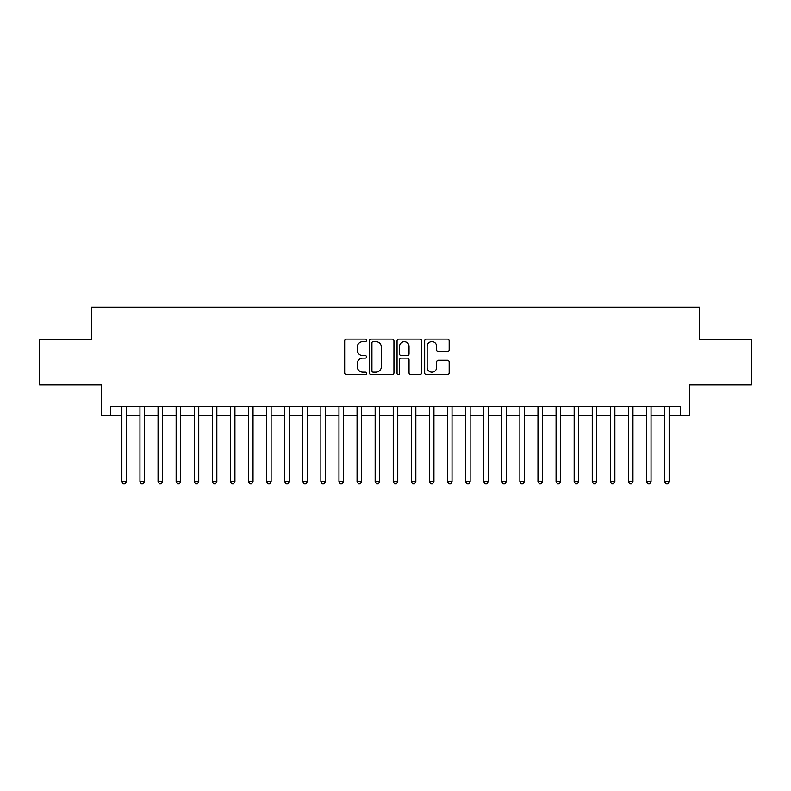 <?xml version="1.0" encoding="UTF-8"?>
<svg xmlns="http://www.w3.org/2000/svg" width="791" height="791" viewBox="0 0 791 791"><rect width="100%" height="100%" fill="white"/><g stroke="black" fill="none" stroke-linecap="round" stroke-linejoin="round"><path stroke-width="1.19" d="M366.559 340.357A1.246 1.246 0 0 0 365.313 339.121L346.448 339.121A1.78 1.78 0 0 0 344.668 340.891L344.668 372.858A1.78 1.78 0 0 0 346.448 374.637L365.313 374.637A1.246 1.246 0 0 0 366.559 373.392A1.246 1.246 0 0 0 365.313 372.146L362.871 372.146A5.685 5.685 0 0 1 357.186 366.46L357.186 363.801A5.685 5.685 0 0 1 362.871 358.115L365.313 358.115A1.246 1.246 0 0 0 366.559 356.879A1.246 1.246 0 0 0 365.313 355.634L362.871 355.634A5.685 5.685 0 0 1 357.186 349.948L357.186 347.289A5.685 5.685 0 0 1 362.871 341.603L365.313 341.603A1.246 1.246 0 0 0 366.559 340.357M447.399 351.639A1.78 1.78 0 0 0 449.169 349.859L449.169 340.891A1.78 1.78 0 0 0 447.399 339.121L426.448 339.121A1.78 1.78 0 0 0 424.668 340.891L424.668 372.858A1.78 1.78 0 0 0 426.448 374.637L447.399 374.637A1.78 1.78 0 0 0 449.169 372.858L449.169 362.021A1.78 1.78 0 0 0 447.399 360.251L438.432 360.251A1.78 1.78 0 0 0 436.652 362.021L436.652 367.4A4.746 4.746 0 0 1 431.906 372.146A4.746 4.746 0 0 1 427.15 367.4L427.15 346.349A4.746 4.746 0 0 1 431.906 341.603A4.746 4.746 0 0 1 436.652 346.349L436.652 349.859A1.78 1.78 0 0 0 438.432 351.639L447.399 351.639M110.562 415.671L110.562 406.623L680.438 406.623L680.438 415.671L689.485 415.671L689.485 384.92L751.45 384.92L751.45 339.685L699.442 339.685L699.442 307.126L91.558 307.126L91.558 339.685L39.55 339.685L39.55 384.92L101.515 384.92L101.515 415.671L121.863 415.671M393.948 340.891A1.78 1.78 0 0 0 392.168 339.121L371.216 339.121A1.78 1.78 0 0 0 369.437 340.891L369.437 372.858A1.78 1.78 0 0 0 371.216 374.637L392.168 374.637A1.78 1.78 0 0 0 393.948 372.858L393.948 340.891M398.832 339.121L419.784 339.121A1.78 1.78 0 0 1 421.563 340.891L421.563 372.858A1.78 1.78 0 0 1 419.784 374.637L410.816 374.637A1.78 1.78 0 0 1 409.036 372.858L409.036 359.895A1.78 1.78 0 0 0 407.266 358.115L401.314 358.115A1.78 1.78 0 0 0 399.544 359.895L399.544 373.392A1.246 1.246 0 0 1 398.298 374.637A1.246 1.246 0 0 1 397.052 373.392L397.052 340.891A1.78 1.78 0 0 1 398.832 339.121M126.392 415.671L139.958 415.671M144.476 415.671L158.052 415.671M162.57 415.671L176.136 415.671M180.664 415.671L194.23 415.671M198.759 415.671L212.324 415.671M216.843 415.671L230.418 415.671M234.937 415.671L248.503 415.671M253.031 415.671L266.597 415.671M271.125 415.671L284.691 415.671M289.209 415.671L302.785 415.671M307.304 415.671L320.869 415.671M325.398 415.671L338.963 415.671M343.492 415.671L357.057 415.671M361.576 415.671L375.152 415.671M379.67 415.671L393.236 415.671M397.764 415.671L411.33 415.671M415.848 415.671L429.424 415.671M433.943 415.671L447.508 415.671M452.037 415.671L465.602 415.671M470.131 415.671L483.697 415.671M488.215 415.671L501.791 415.671M506.309 415.671L519.875 415.671M524.403 415.671L537.969 415.671M542.497 415.671L556.063 415.671M560.582 415.671L574.157 415.671M578.676 415.671L592.241 415.671M596.77 415.671L610.336 415.671M614.864 415.671L628.43 415.671M632.948 415.671L646.524 415.671M651.042 415.671L664.608 415.671M669.137 415.671L680.438 415.671M373.174 341.603A1.246 1.246 0 0 0 371.928 342.849L371.928 370.9A1.246 1.246 0 0 0 373.174 372.146L375.745 372.146A5.685 5.685 0 0 0 381.43 366.46L381.43 347.289A5.685 5.685 0 0 0 375.745 341.603L373.174 341.603M409.036 346.438A4.746 4.746 0 0 0 404.29 341.692A4.746 4.746 0 0 0 399.544 346.438L399.544 353.854A1.78 1.78 0 0 0 401.314 355.634L407.266 355.634A1.78 1.78 0 0 0 409.036 353.854L409.036 346.438M126.392 406.623L126.392 481.521L121.863 481.521L121.863 406.623M126.392 481.521L125.027 483.874L123.228 483.874L121.863 481.521M144.476 406.623L144.476 481.521L139.958 481.521L139.958 406.623M144.476 481.521L143.122 483.874L141.312 483.874L139.958 481.521M162.57 406.623L162.57 481.521L158.052 481.521L158.052 406.623M162.57 481.521L161.216 483.874L159.406 483.874L158.052 481.521M180.664 406.623L180.664 481.521L176.136 481.521L176.136 406.623M180.664 481.521L179.31 483.874L177.5 483.874L176.136 481.521M198.759 406.623L198.759 481.521L194.23 481.521L194.23 406.623M198.759 481.521L197.394 483.874L195.585 483.874L194.23 481.521M216.843 406.623L216.843 481.521L212.324 481.521L212.324 406.623M216.843 481.521L215.488 483.874L213.679 483.874L212.324 481.521M234.937 406.623L234.937 481.521L230.418 481.521L230.418 406.623M234.937 481.521L233.582 483.874L231.773 483.874L230.418 481.521M253.031 406.623L253.031 481.521L248.503 481.521L248.503 406.623M253.031 481.521L251.676 483.874L249.867 483.874L248.503 481.521M271.125 406.623L271.125 481.521L266.597 481.521L266.597 406.623M271.125 481.521L269.761 483.874L267.951 483.874L266.597 481.521M289.209 406.623L289.209 481.521L284.691 481.521L284.691 406.623M289.209 481.521L287.855 483.874L286.045 483.874L284.691 481.521M307.304 406.623L307.304 481.521L302.785 481.521L302.785 406.623M307.304 481.521L305.949 483.874L304.14 483.874L302.785 481.521M325.398 406.623L325.398 481.521L320.869 481.521L320.869 406.623M325.398 481.521L324.043 483.874L322.234 483.874L320.869 481.521M343.492 406.623L343.492 481.521L338.963 481.521L338.963 406.623M343.492 481.521L342.127 483.874L340.318 483.874L338.963 481.521M361.576 406.623L361.576 481.521L357.057 481.521L357.057 406.623M361.576 481.521L360.221 483.874L358.412 483.874L357.057 481.521M379.67 406.623L379.67 481.521L375.152 481.521L375.152 406.623M379.67 481.521L378.316 483.874L376.506 483.874L375.152 481.521M397.764 406.623L397.764 481.521L393.236 481.521L393.236 406.623M397.764 481.521L396.4 483.874L394.6 483.874L393.236 481.521M415.848 406.623L415.848 481.521L411.33 481.521L411.33 406.623M415.848 481.521L414.494 483.874L412.684 483.874L411.33 481.521M433.943 406.623L433.943 481.521L429.424 481.521L429.424 406.623M433.943 481.521L432.588 483.874L430.779 483.874L429.424 481.521M452.037 406.623L452.037 481.521L447.508 481.521L447.508 406.623M452.037 481.521L450.682 483.874L448.873 483.874L447.508 481.521M470.131 406.623L470.131 481.521L465.602 481.521L465.602 406.623M470.131 481.521L468.766 483.874L466.957 483.874L465.602 481.521M488.215 406.623L488.215 481.521L483.697 481.521L483.697 406.623M488.215 481.521L486.861 483.874L485.051 483.874L483.697 481.521M506.309 406.623L506.309 481.521L501.791 481.521L501.791 406.623M506.309 481.521L504.955 483.874L503.145 483.874L501.791 481.521M524.403 406.623L524.403 481.521L519.875 481.521L519.875 406.623M524.403 481.521L523.049 483.874L521.239 483.874L519.875 481.521M542.497 406.623L542.497 481.521L537.969 481.521L537.969 406.623M542.497 481.521L541.133 483.874L539.324 483.874L537.969 481.521M560.582 406.623L560.582 481.521L556.063 481.521L556.063 406.623M560.582 481.521L559.227 483.874L557.418 483.874L556.063 481.521M578.676 406.623L578.676 481.521L574.157 481.521L574.157 406.623M578.676 481.521L577.321 483.874L575.512 483.874L574.157 481.521M596.77 406.623L596.77 481.521L592.241 481.521L592.241 406.623M596.77 481.521L595.415 483.874L593.606 483.874L592.241 481.521M614.864 406.623L614.864 481.521L610.336 481.521L610.336 406.623M614.864 481.521L613.5 483.874L611.69 483.874L610.336 481.521M632.948 406.623L632.948 481.521L628.43 481.521L628.43 406.623M632.948 481.521L631.594 483.874L629.784 483.874L628.43 481.521M651.042 406.623L651.042 481.521L646.524 481.521L646.524 406.623M651.042 481.521L649.688 483.874L647.878 483.874L646.524 481.521M669.137 406.623L669.137 481.521L664.608 481.521L664.608 406.623M669.137 481.521L667.772 483.874L665.973 483.874L664.608 481.521"/></g></svg>
